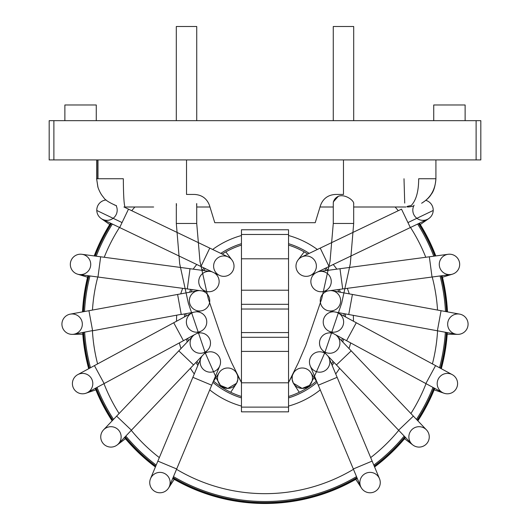 <?xml version="1.0" encoding="UTF-8"?>
<svg xmlns="http://www.w3.org/2000/svg" width="530" height="530" viewBox="0 0 530 530"><rect width="100%" height="100%" fill="white"/><g stroke="black" fill="none" stroke-linecap="round" stroke-linejoin="round"><path stroke-width="0.79" d="M342.287 338.385A79.261 79.261 0 0 1 341.684 340.863A79.261 79.261 0 0 0 342.287 338.385M333.072 361.407A79.261 79.261 0 0 1 331.515 363.911A79.261 79.261 0 0 0 333.072 361.407M316.549 381.01A79.261 79.261 0 0 1 288.545 396.486A79.261 79.261 0 0 0 316.549 381.01M241.455 396.486A79.261 79.261 0 0 1 213.451 381.01A79.261 79.261 0 0 0 241.455 396.486M198.485 363.911A79.261 79.261 0 0 1 196.928 361.407A79.261 79.261 0 0 0 198.485 363.911M188.316 340.863A79.261 79.261 0 0 1 187.713 338.385A79.261 79.261 0 0 0 188.316 340.863M185.871 316.185A79.261 79.261 0 0 1 186.056 313.641A79.261 79.261 0 0 0 185.871 316.185M191.171 291.957A79.261 79.261 0 0 1 192.138 289.599A79.261 79.261 0 0 0 191.171 291.957M203.699 270.552A79.261 79.261 0 0 1 205.342 268.604A79.261 79.261 0 0 0 203.699 270.552M222.222 254.069A79.261 79.261 0 0 1 241.455 245.112A79.261 79.261 0 0 0 222.222 254.069M288.545 245.112A79.261 79.261 0 0 1 307.778 254.069A79.261 79.261 0 0 0 288.545 245.112M324.658 268.604A79.261 79.261 0 0 1 326.301 270.552A79.261 79.261 0 0 0 324.658 268.604M337.862 289.599A79.261 79.261 0 0 1 338.829 291.957A79.261 79.261 0 0 0 337.862 289.599M343.943 313.641A79.261 79.261 0 0 1 344.129 316.185A79.261 79.261 0 0 0 343.943 313.641M288.545 290.195L241.455 290.195L241.455 229.762L288.545 229.762L288.545 309.03L241.455 309.03L241.455 290.195M288.545 258.799L241.455 258.799M288.545 351.403L241.455 351.403L241.455 382.799L288.545 382.799L288.545 337.279L241.455 337.279L241.455 309.03M241.455 382.799L241.455 411.837L288.545 411.837L288.545 382.799M241.455 351.403L241.455 337.279M241.455 332.568L288.545 332.568L288.545 337.279M288.545 332.568L288.545 309.03M419.15 223.322A182.386 182.386 0 0 1 435.481 255.977M441.728 275.726A182.386 182.386 0 0 1 447.168 311.832M447.009 332.548A182.386 182.386 0 0 1 441.02 368.562M434.467 388.212A182.386 182.386 0 0 1 417.647 420.615M405.344 437.283A182.386 182.386 0 0 1 374.471 466.678M357.167 478.186A182.386 182.386 0 0 1 172.833 478.186M155.528 466.678A182.386 182.386 0 0 1 124.656 437.283M112.353 420.615A182.386 182.386 0 0 1 95.532 388.212M88.98 368.562A182.386 182.386 0 0 1 82.991 332.548M82.832 311.832A182.386 182.386 0 0 1 88.272 275.726M94.519 255.977A182.386 182.386 0 0 1 110.849 223.322M418.581 223.594A181.757 181.757 0 0 1 434.839 256.063M441.106 275.812A181.757 181.757 0 0 1 446.532 311.713M446.386 332.429A181.757 181.757 0 0 1 440.457 368.251M433.918 387.914A181.757 181.757 0 0 1 417.203 420.151M404.907 436.826A181.757 181.757 0 0 1 374.226 466.082M356.922 477.603A181.757 181.757 0 0 1 173.078 477.603M155.774 466.082A181.757 181.757 0 0 1 125.093 436.826M112.797 420.151A181.757 181.757 0 0 1 96.082 387.914M89.543 368.251A181.757 181.757 0 0 1 83.614 332.429M83.468 311.713A181.757 181.757 0 0 1 88.894 275.812M95.161 256.063A181.757 181.757 0 0 1 111.419 223.594M433.732 120.674L433.732 104.98L465.121 104.98L465.121 120.674M64.879 120.674L64.879 104.98L96.268 104.98L96.268 120.674M49.177 159.914L49.177 120.674L480.823 120.674L480.823 159.914L49.177 159.914M186.52 159.914L186.52 194.444L194.523 194.444C201.95 194.881 206.952 198.584 209.535 205.554L214.776 222.699L315.224 222.699L320.464 205.554C323.048 198.584 328.05 194.881 335.477 194.444L343.48 194.444L343.48 159.914M333.264 26.5L353.695 26.5L353.695 120.674L333.264 120.674L333.264 26.5M312.475 378.195A10.203 10.203 0 0 1 301.285 388.344A10.203 10.203 0 0 1 293.991 372.232A10.203 10.203 0 0 1 312.236 380.388A10.203 10.203 0 0 1 293.713 383.746A10.203 10.203 0 0 1 296.714 369.635A10.203 10.203 0 0 1 312.236 380.388A10.203 10.203 0 0 1 293.713 383.746A10.203 10.203 0 0 1 296.714 369.635A10.203 10.203 0 0 1 312.475 378.195M353.682 203.706A10.203 8.354 0 0 1 353.656 204.136C354.808 200.81 344.897 193.602 338.286 196.332A10.203 8.354 0 0 0 333.277 203.52L333.277 223.481L330.011 261.509L321.71 298.774L305.797 345.315L298.33 362.772L288.545 382.541L293.991 372.232M360.652 486.513L360.652 486.513A10.203 10.203 0 0 0 374.001 491.992A10.203 10.203 0 0 0 372.113 472.588A10.203 10.203 0 0 0 360.652 486.52A10.203 10.203 0 0 0 374.001 491.992A10.203 10.203 0 0 0 372.113 472.588A10.203 10.203 0 0 0 360.652 486.52L353.318 468.97L372.139 461.1L379.473 478.65M327.898 355.975A10.203 10.203 0 0 1 318.729 372.146A10.203 10.203 0 0 1 313.528 353.828A10.203 10.203 0 0 1 326.056 354.04M404.542 438.727L412.916 445.041A10.203 10.203 0 0 0 427.207 443.034A10.203 10.203 0 0 0 425.199 428.743M411.353 430.208A10.203 10.203 0 0 0 411.671 443.928A10.203 10.203 0 0 0 426.093 444.279A10.203 10.203 0 0 0 426.445 429.856A10.203 10.203 0 0 0 411.353 430.208A10.203 10.203 0 0 0 411.671 443.928A10.203 10.203 0 0 0 426.093 444.279A10.203 10.203 0 0 0 426.445 429.856A10.203 10.203 0 0 0 411.353 430.208M335.689 334.814A10.203 10.203 0 0 1 336.007 351.099A10.203 10.203 0 0 0 335.689 334.814A10.203 10.203 0 0 1 336.007 351.099A10.203 10.203 0 0 1 321.213 337.431A10.203 10.203 0 0 1 333.344 333.549A10.203 10.203 0 0 0 333.025 333.43A10.203 10.203 0 0 1 333.344 333.549M326.387 352.728A10.203 10.203 0 0 1 320.06 339.757A10.203 10.203 0 0 1 333.025 333.43A10.203 10.203 0 0 0 320.06 339.757A10.203 10.203 0 0 0 326.387 352.728M437.488 386.045A10.203 10.203 0 0 0 456.37 388.45A10.203 10.203 0 0 0 441.152 375.531A10.203 10.203 0 0 0 442.543 392.578A10.203 10.203 0 0 0 456.37 388.45A10.203 10.203 0 0 0 441.152 375.531A10.203 10.203 0 0 0 437.488 386.045M336.563 312.283A10.203 10.203 0 0 1 338.272 313.018A10.203 10.203 0 0 0 336.563 312.283A10.203 10.203 0 0 1 336.808 331.621A10.203 10.203 0 0 1 323.598 319.245A10.203 10.203 0 0 1 333.933 311.806A10.203 10.203 0 0 0 333.602 311.792A10.203 10.203 0 0 1 333.933 311.806M333.244 332.197A10.203 10.203 0 0 1 323.22 321.816A10.203 10.203 0 0 1 333.602 311.792A10.203 10.203 0 0 0 323.22 321.816A10.203 10.203 0 0 0 333.244 332.197M454.157 333.668A10.203 10.203 0 0 0 467.91 325.99A10.203 10.203 0 0 0 459.682 314.124A10.203 10.203 0 0 0 454.157 333.668A10.203 10.203 0 0 0 467.91 325.99A10.203 10.203 0 0 0 459.682 314.124A10.203 10.203 0 0 0 454.157 333.668A10.203 10.203 0 0 0 468.076 324.347A10.203 10.203 0 0 0 458.052 313.965M330.428 290.586A10.203 10.203 0 0 1 340.604 301.676A10.203 10.203 0 0 1 328.6 310.825A10.203 10.203 0 0 1 327.785 290.944M330.548 310.991A10.203 10.203 0 0 1 328.607 310.825A10.203 10.203 0 0 0 330.548 310.991M455.091 272.917A10.203 10.203 0 0 0 448.108 254.287A10.203 10.203 0 0 0 439.363 265.755A10.203 10.203 0 0 0 455.091 272.917A10.203 10.203 0 0 0 448.108 254.287A10.203 10.203 0 0 0 439.363 265.755A10.203 10.203 0 0 0 455.091 272.917A10.203 10.203 0 0 0 446.492 254.645M448.122 254.287L429.333 256.798L432.029 277.024L450.825 274.514A10.203 10.203 0 0 0 452.454 274.156L442.431 277.223M317.887 271.85A10.203 10.203 0 0 1 331.171 280.204A10.203 10.203 0 0 1 317.868 291.235A10.203 10.203 0 0 1 315.482 273.003M322.406 291.659A10.203 10.203 0 0 1 317.868 291.235A10.203 10.203 0 0 0 322.406 291.659L342.691 288.949L342.559 287.942L339.988 268.723L319.709 271.433M408.352 206.978C411.432 206.647 413.254 206.23 413.817 205.746A10.203 10.203 0 0 1 414.115 205.163A10.203 10.203 0 0 0 427.425 219.354A10.203 10.203 0 0 0 425.815 200.347A10.203 10.203 0 0 1 433.215 210.47A10.203 10.203 0 0 0 425.815 200.347M300.046 274.295A10.203 10.203 0 0 1 301.775 256.944A10.203 10.203 0 0 1 315.383 261.734A10.203 10.203 0 0 1 300.046 274.295A10.203 10.203 0 0 0 314.33 272.287A10.203 10.203 0 0 1 300.046 274.295M298.039 260.005A10.203 10.203 0 0 1 312.322 257.997A10.203 10.203 0 0 1 314.33 272.287A10.203 10.203 0 0 0 312.322 257.997A10.203 10.203 0 0 0 298.039 260.005L304.16 251.882M176.318 203.52L176.318 223.481L196.723 223.481L196.723 203.52M217.525 378.195A10.203 10.203 0 0 0 228.715 388.344A10.203 10.203 0 0 0 236.009 372.232A10.203 10.203 0 0 0 217.764 380.388A10.203 10.203 0 0 0 236.287 383.746A10.203 10.203 0 0 0 233.286 369.635A10.203 10.203 0 0 0 217.525 378.195M229.954 274.295A10.203 10.203 0 0 0 228.225 256.944A10.203 10.203 0 0 0 214.617 261.734A10.203 10.203 0 0 0 229.954 274.295A10.203 10.203 0 0 0 228.225 256.944A10.203 10.203 0 0 0 214.617 261.734A10.203 10.203 0 0 0 229.954 274.295M116.13 205.633A10.203 10.203 0 0 1 102.575 219.354A10.203 10.203 0 0 1 106.139 199.989A10.203 10.203 0 0 0 96.785 210.47L122.052 222.58L128.492 209.151L228.225 256.944M214.544 273.016L214.796 273.188A10.203 10.203 0 0 0 214.518 273.003A10.203 10.203 0 0 1 212.132 291.235A10.203 10.203 0 0 0 214.518 273.003M212.113 271.85A10.203 10.203 0 0 0 210.277 271.433A10.203 10.203 0 0 1 212.113 271.85A10.203 10.203 0 0 0 203.089 289.903M190.012 268.723L100.667 256.798L97.97 277.024L187.309 288.949L190.012 268.723L210.291 271.433A10.203 10.203 0 0 0 198.829 280.204A10.203 10.203 0 0 0 212.132 291.235A10.203 10.203 0 0 1 207.594 291.659A10.203 10.203 0 0 0 212.132 291.235M74.909 272.917A10.203 10.203 0 0 1 81.892 254.287A10.203 10.203 0 0 1 90.637 265.755A10.203 10.203 0 0 1 74.909 272.917A10.203 10.203 0 0 1 83.508 254.645A10.203 10.203 0 0 0 74.909 272.917M199.452 310.991A10.203 10.203 0 0 1 197.683 290.758A10.203 10.203 0 0 1 199.571 290.586A10.203 10.203 0 0 0 189.395 301.676A10.203 10.203 0 0 0 201.393 310.825A10.203 10.203 0 0 0 202.215 290.944A10.203 10.203 0 0 1 199.452 310.991A10.203 10.203 0 0 0 201.4 310.825L181.267 314.515L177.59 294.448L197.716 290.758M75.843 333.668A10.203 10.203 0 0 1 62.089 325.99A10.203 10.203 0 0 1 70.318 314.124A10.203 10.203 0 0 1 75.843 333.668M70.285 314.131A10.203 10.203 0 0 1 71.947 313.965A10.203 10.203 0 0 0 70.285 314.131L177.59 294.448M196.1 311.799L196.398 311.792A10.203 10.203 0 0 0 196.067 311.806A10.203 10.203 0 0 1 201.427 330.965A10.203 10.203 0 0 0 196.067 311.806M193.437 312.283A10.203 10.203 0 0 0 193.192 331.621A10.203 10.203 0 0 0 201.427 330.965A10.203 10.203 0 0 1 186.408 322.796A10.203 10.203 0 0 1 193.437 312.283A10.203 10.203 0 0 0 191.721 313.018L173.721 322.75L183.426 340.697L201.427 330.965M92.511 386.045A10.203 10.203 0 0 1 73.63 388.45A10.203 10.203 0 0 1 88.848 375.531A10.203 10.203 0 0 1 85.926 393.247A10.203 10.203 0 0 0 92.511 386.045M203.613 352.728A10.203 10.203 0 0 0 209.94 339.757A10.203 10.203 0 0 0 196.656 333.549A10.203 10.203 0 0 1 207.68 350.118A10.203 10.203 0 0 0 196.656 333.549M194.311 334.814A10.203 10.203 0 0 0 193.993 351.099A10.203 10.203 0 0 0 207.68 350.118A10.203 10.203 0 0 1 193.993 351.099A10.203 10.203 0 0 1 194.311 334.814A10.203 10.203 0 0 0 192.907 336.04L178.796 350.86L193.569 364.932L207.68 350.118M118.647 430.208A10.203 10.203 0 0 1 118.329 443.928A10.203 10.203 0 0 1 103.906 444.279A10.203 10.203 0 0 1 103.555 429.856A10.203 10.203 0 0 1 119.084 430.744A10.203 10.203 0 0 1 117.084 445.041A10.203 10.203 0 0 0 118.647 430.208M201.798 367.548A10.203 10.203 0 0 0 219.758 365.919A10.203 10.203 0 0 0 203.944 354.04A10.203 10.203 0 0 1 219.758 365.919A10.203 10.203 0 0 1 201.798 367.548A10.203 10.203 0 0 1 200.93 358.048A10.203 10.203 0 0 0 201.798 367.548M202.102 355.975A10.203 10.203 0 0 0 200.93 358.048A10.203 10.203 0 0 1 202.102 355.975M157.887 472.588A10.203 10.203 0 0 1 169.348 486.52A10.203 10.203 0 0 1 155.999 491.992A10.203 10.203 0 0 1 157.887 472.588M169.348 486.513L176.682 468.97L157.861 461.1L200.93 358.048M168.494 488.137A10.203 10.203 0 0 1 154.382 491.138A10.203 10.203 0 0 1 151.381 477.026A10.203 10.203 0 0 0 154.382 491.138A10.203 10.203 0 0 0 168.494 488.137L174.204 479.345M196.736 26.5L176.304 26.5L176.304 120.674L196.736 120.674L196.736 26.5M116.487 205.693L114.235 204.885M338.286 196.332L333.284 201.95M353.656 204.136L353.682 203.765M196.703 204.063A10.203 8.354 180 0 1 196.564 204.984L196.703 204.143M176.338 204.295L176.543 205.256A10.203 8.354 180 0 1 176.351 204.163M422.317 202.804L421.628 203.235C426.286 200.314 429.459 197.372 431.168 194.411C433.706 191.356 435.296 186.136 435.918 178.749C435.276 189.462 430.744 197.485 422.317 202.804M435.918 159.914L435.918 178.749L418.687 178.749C418.647 191.416 416.149 200.347 411.194 205.541C407.106 206.256 405.96 206.733 407.749 206.978M153.654 207.005L125.968 207.005M128.492 209.151L123.967 206.978L125.146 207.005C124.053 205.554 123.45 196.133 123.331 178.749L96.632 178.749L97.931 187.017M404.006 178.749L404.721 203.083M445.472 311.521A180.71 180.71 0 0 0 440.059 275.951M433.772 256.202A180.71 180.71 0 0 0 417.633 224.051M112.367 224.051A180.71 180.71 0 0 0 96.228 256.202M89.941 275.951A180.71 180.71 0 0 0 84.528 311.521M84.654 332.244A180.71 180.71 0 0 0 90.491 367.74M97.016 387.41A180.71 180.71 0 0 0 113.539 419.369M125.822 436.064A180.71 180.71 0 0 0 156.191 465.082M173.482 476.622A180.71 180.71 0 0 0 356.518 476.622M373.809 465.082A180.71 180.71 0 0 0 404.178 436.064M416.461 419.369A180.71 180.71 0 0 0 432.983 387.41M439.509 367.74A180.71 180.71 0 0 0 445.346 332.244M92.425 330.813A172.866 172.866 0 0 0 97.593 363.905M103.966 383.654A172.866 172.866 0 0 0 119.104 413.526M131.268 430.34A172.866 172.866 0 0 0 159.318 457.602M176.536 469.315A172.866 172.866 0 0 0 353.464 469.315M370.682 457.602A172.866 172.866 0 0 0 398.732 430.34M410.896 413.526A172.866 172.866 0 0 0 426.034 383.654M432.407 363.905A172.866 172.866 0 0 0 437.575 330.813M437.535 310.063A172.866 172.866 0 0 0 432.222 276.998M425.769 257.269A172.866 172.866 0 0 0 410.505 227.463M398.268 210.702A172.866 172.866 0 0 0 395.128 207.005M134.872 207.005A172.866 172.866 0 0 0 131.732 210.702M119.495 227.463A172.866 172.866 0 0 0 104.231 257.269M97.778 276.998A172.866 172.866 0 0 0 92.465 310.063M176.53 321.233A88.47 88.47 0 0 1 176.695 315.357M180.723 293.872A88.47 88.47 0 0 1 182.698 288.333M193.172 269.147A88.47 88.47 0 0 1 196.762 264.49M212.649 249.478A88.47 88.47 0 0 1 241.455 235.519M288.545 235.519A88.47 88.47 0 0 1 317.351 249.478M333.238 264.49A88.47 88.47 0 0 1 336.828 269.147M347.302 288.333A88.47 88.47 0 0 1 349.277 293.872M353.305 315.357A88.47 88.47 0 0 1 353.47 321.233M350.661 342.91A88.47 88.47 0 0 1 349.005 348.548M339.637 368.297A88.47 88.47 0 0 1 335.715 373.961M320.259 389.888A88.47 88.47 0 0 1 288.545 406.079M241.455 406.079A88.47 88.47 0 0 1 209.741 389.888M194.285 373.961A88.47 88.47 0 0 1 190.363 368.297M180.995 348.548A88.47 88.47 0 0 1 179.339 342.91M184.466 316.94A80.626 80.626 0 0 1 184.672 313.892M189.601 292.242A80.626 80.626 0 0 1 190.734 289.406M202.115 270.34A80.626 80.626 0 0 1 204.07 267.994M220.785 253.38A80.626 80.626 0 0 1 241.455 243.687M288.545 243.687A80.626 80.626 0 0 1 309.215 253.38M325.93 267.994A80.626 80.626 0 0 1 327.885 270.34M339.266 289.406A80.626 80.626 0 0 1 340.399 292.242M345.328 313.892A80.626 80.626 0 0 1 345.533 316.94M343.533 339.054A80.626 80.626 0 0 1 342.784 342.016M334.046 362.427A80.626 80.626 0 0 1 332.151 365.422M317.099 382.329A80.626 80.626 0 0 1 288.545 397.911M241.455 397.911A80.626 80.626 0 0 1 212.901 382.329M197.849 365.422A80.626 80.626 0 0 1 195.954 362.427M187.216 342.016A80.626 80.626 0 0 1 186.467 339.054M241.455 234.472L288.545 234.472M241.455 407.126L288.545 407.126M241.455 304.319L288.545 304.319M419.435 223.183A182.698 182.698 0 0 1 435.799 255.93M442.046 275.686A182.698 182.698 0 0 1 447.486 311.885M447.32 332.601A182.698 182.698 0 0 1 441.304 368.714M434.746 388.364A182.698 182.698 0 0 1 417.872 420.853M405.563 437.515A182.698 182.698 0 0 1 374.597 466.976M357.286 478.477A182.698 182.698 0 0 1 172.714 478.477M155.403 466.976A182.698 182.698 0 0 1 124.437 437.515M112.128 420.853A182.698 182.698 0 0 1 95.254 388.364M88.695 368.714A182.698 182.698 0 0 1 82.68 332.601M82.514 311.885A182.698 182.698 0 0 1 87.953 275.686M94.201 255.93A182.698 182.698 0 0 1 110.565 223.183M53.888 159.914L53.888 120.674M476.112 159.914L476.112 120.674M353.682 203.52L353.682 223.481L333.277 223.481M353.318 468.97L318.298 385.197L337.126 377.327L329.07 358.048M411.671 443.928L398.593 430.201L413.374 416.123L426.445 429.856M398.593 430.201L336.431 364.932L351.204 350.86L337.093 336.04M442.543 392.578L425.862 383.561L435.567 365.614L452.242 374.63M425.862 383.561L346.574 340.697L356.279 322.75L338.272 313.018M437.416 330.594L441.066 310.712L459.715 314.131M348.767 314.336L352.41 294.448L332.284 290.758M414.115 205.163A10.203 10.203 0 0 0 427.425 219.354A10.203 10.203 0 0 0 433.215 210.47L407.948 222.58L401.508 209.151L301.775 256.944M427.425 219.354L410.326 227.549L407.948 222.58M410.326 227.549L329.044 266.504L320.226 248.1M122.052 222.58L119.674 227.549L200.956 266.504L209.774 248.1M96.785 210.47A10.203 10.203 0 0 1 106.139 199.989M210.277 271.433A10.203 10.203 0 0 0 198.829 280.204A10.203 10.203 0 0 0 207.594 291.659L187.309 288.949M181.233 314.336L92.618 330.78L88.934 310.712M92.584 330.594L73.968 334.198M183.426 340.697L104.138 383.561L94.433 365.614L173.721 322.75M193.569 364.932L131.407 430.201L116.626 416.123L178.796 350.86M176.682 468.97L211.702 385.197L192.874 377.327M353.682 223.481L350.323 263.715L341.671 303.153L324.738 352.9L313.256 378.996L309.48 385.416L302.14 388.397L293.415 383.25L292.149 379.487L292.255 376.254M299.258 392.279L293.713 383.746M316.37 381.169L310.832 372.636M355.796 479.345L361.506 488.137M372.139 461.1L337.126 377.327M318.298 385.197L310.242 365.919M413.374 416.123L351.204 350.86M336.431 364.932L322.32 350.118M434.156 389.835L444.074 393.247M435.567 365.614L356.279 322.75M346.574 340.697L328.573 330.965M447.207 334.185L457.695 334.364M328.607 310.825L456.032 334.198M441.066 310.712L352.41 294.448M429.333 256.798L339.988 268.723M432.029 277.024L342.691 288.949M420.277 224.528L428.869 218.512M329.044 266.504L310.593 275.348M196.723 223.481L199.989 261.509L208.29 298.774L224.203 345.315L231.67 362.772L241.455 382.541L236.009 372.232M176.318 223.481L179.677 263.715L188.329 303.153L205.262 352.9L216.744 378.996L220.52 385.416L227.86 388.397L236.585 383.25L237.851 379.487L237.745 376.254M225.84 251.882L231.961 260.005M200.956 266.504L219.407 275.348M119.674 227.549L102.575 219.354M109.723 224.528L101.131 218.512M100.667 256.798L81.878 254.287M97.97 277.024L79.175 274.514M87.569 277.223L77.546 274.156M82.793 334.185L72.305 334.364M104.138 383.561L87.457 392.578M94.433 365.614L77.758 374.63M95.844 389.835L85.926 393.247M131.407 430.201L118.329 443.928M116.626 416.123L103.555 429.856M125.458 438.727L117.084 445.041M211.702 385.197L219.758 365.919M157.861 461.1L150.527 478.65M230.742 392.279L236.287 383.746M213.63 381.169L219.168 372.636M97.871 187.037L96.626 178.749L96.632 159.914M97.719 159.914L97.719 178.749M97.977 159.914L97.977 178.749M123.921 206.978L125.146 207.005M116.468 205.739C109.147 202.612 104.847 199.83 103.575 197.392C101.27 194.828 99.382 191.416 97.911 187.156M196.723 207.005L209.979 207.005M320.021 207.005L333.277 207.005M353.682 207.005L405.987 207.005"/></g></svg>
